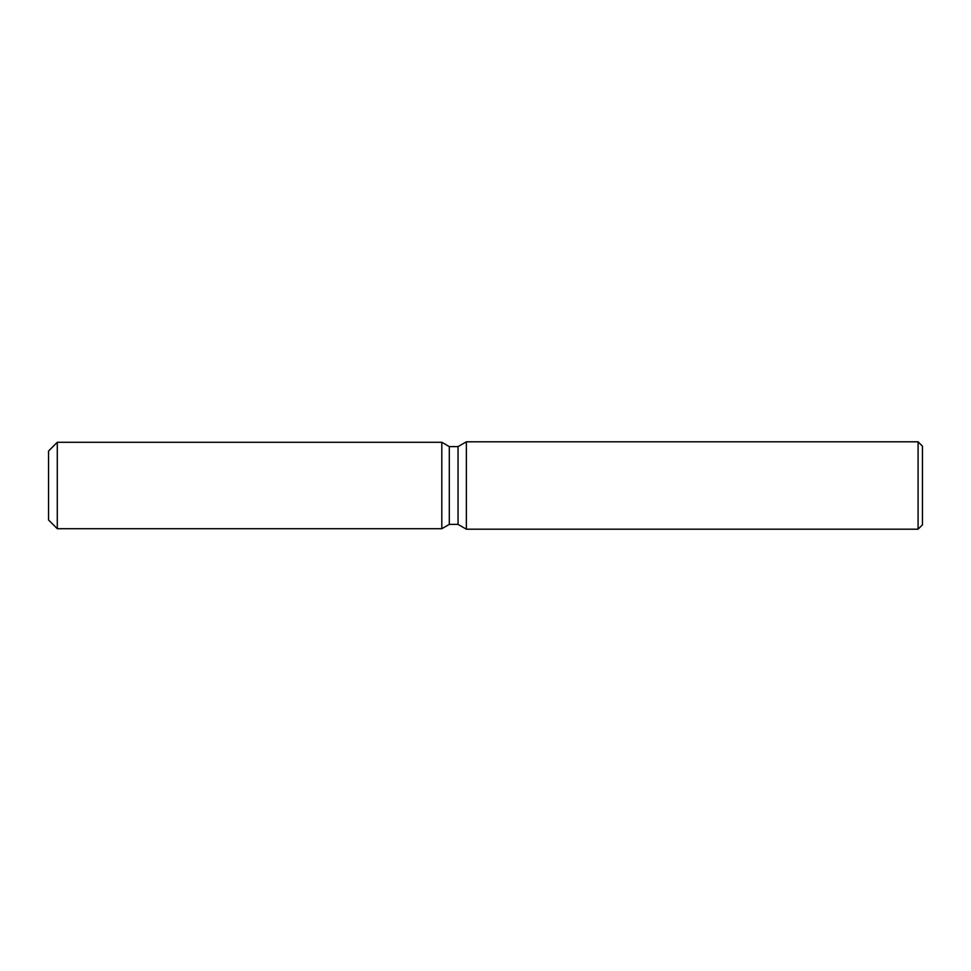 <?xml version="1.0" encoding="UTF-8"?>
<svg xmlns="http://www.w3.org/2000/svg" width="971" height="971" viewBox="0 0 971 971"><rect width="100%" height="100%" fill="white"/><g stroke="black" fill="none" stroke-linecap="round" stroke-linejoin="round"><path stroke-width="1.46" d="M441.805 528.71L57.289 528.71L48.55 519.971L48.55 451.03L57.289 442.291L441.805 442.291L449.294 446.611L458.045 446.611L466.359 441.805L918.081 441.805L922.45 446.175L922.45 524.826L918.081 529.195L466.359 529.195L458.045 524.389L449.294 524.389L441.805 528.71L441.805 442.291L449.294 446.611L449.294 524.389L441.805 528.71L441.805 442.291M458.045 524.389L458.045 446.611M466.359 529.195L466.359 441.805M918.081 529.195L918.081 441.805M57.289 528.71L57.289 442.291M48.55 519.971L48.55 451.03"/></g></svg>
